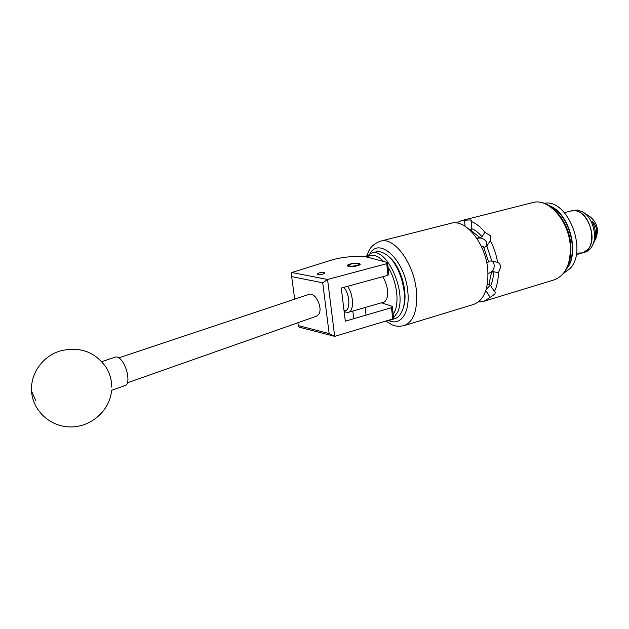 <?xml version="1.0" encoding="UTF-8"?>
<svg xmlns="http://www.w3.org/2000/svg" width="629" height="629" viewBox="0 0 629 629"><rect width="100%" height="100%" fill="white"/><g stroke="black" fill="none" stroke-linecap="round" stroke-linejoin="round"><path stroke-width="0.94" d="M319.115 272.884L317.181 274.024C318.015 274.708 319.957 274.731 323.007 274.095L324.934 272.955C324.1 272.278 322.166 272.255 319.115 272.884M348.301 266.326C351.414 267.372 360.983 265.548 360.189 264.07L359.222 263.457C356.061 262.435 346.603 264.243 347.373 265.721L348.301 266.326M387.975 275.266L386.717 263.661L327.56 279.465L291.817 272.514L331.003 260.249C342.074 256.679 360.716 255.256 368.421 257.442L387.582 262.521L388.832 274.079L387.975 275.266L341.272 288.051L345.313 321.183L391.497 307.667L392.331 306.362L393.55 317.645L392.724 318.989L334.691 336.358L299.192 327.151L298.264 325.594L329.148 333.551L322.716 282.822L291.652 276.626L294.694 299.152M381.473 302.801L392.331 306.362M386.717 263.661L387.582 262.521M327.56 279.465L334.691 336.358M392.724 318.989L391.497 307.667M297.879 322.748L298.264 325.594M291.817 272.514L291.652 276.626M329.148 333.551L334.652 336.326M327.528 279.512L322.716 282.822M118.881 357.838L309.02 294.372C315.318 291.667 323.337 308.375 318.62 314.453L316.442 316.206L127.451 382.794M111.734 387.102L111.537 383.242C110.995 377.526 109.187 372.234 106.12 367.36C94.932 351.658 79.569 346.202 60.022 350.99C42.788 356.156 30.271 373.595 31.576 391.167L31.529 387.606M111.608 390.302L125.234 385.483C130.486 384.398 127.53 366.448 120.902 359.631C118.889 357.469 117.104 356.604 115.539 357.052L101.756 361.636M388.879 256.758C400.885 265.682 408.819 294.097 403.173 307.951M392.323 319.107L390.035 320.145L394.532 318.801C397.795 317.802 400.343 315.153 402.175 310.86L402.277 310.6C408.889 295.96 400.044 264.164 386.804 255.004C382.935 252.127 379.311 251.105 375.93 251.938L371.385 253.117C386.819 247.087 407.199 292.202 397.622 312.204L392.889 318.73M393.204 314.437L394.902 311.206C399.454 300.741 396.317 280.109 388.109 267.364M383.666 261.483C377.408 255.099 371.841 253.644 366.966 257.112M365.874 256.923L371.385 253.117M382.786 276.689C387.401 284.607 388.691 292.131 386.638 299.262L382.786 303.225M390.035 320.145L387.629 320.515M358.098 263.622C354.182 263.189 351.061 263.677 348.733 265.1L349.409 265.91C352.264 266.853 360.755 264.919 358.601 263.826L358.098 263.622M563.812 273.206L569.803 268.748C588.304 250.829 567.531 198.245 544.289 203.316M576.195 254.753L582.54 252.889C598.541 249.611 592.031 212.052 575.126 210.762L570.88 210.982C585.324 205.872 599.453 238.037 587.659 249.587L582.54 252.889L577.493 253.086M566.878 268.512C580.213 252.654 568.97 212.398 549.345 205.746M564.441 212.688L573.389 210.322L577.642 210.102L582.43 211.8C592.644 217.107 598.03 236.449 592.015 246.246C590.254 249.32 587.926 251.293 585.033 252.158L582.588 252.874M583.767 212.657L589.868 216.525C597.055 222.367 599.075 229.632 595.938 238.328L594.491 241.245M593.697 242.888C598.273 234.019 597.699 226.707 591.975 220.952C596.135 229.231 596.551 236.85 593.218 243.816L592.762 244.728M344.016 310.529C350.518 312.424 350.495 294.852 343.874 287.335M347.617 286.313C353.757 294.954 354.19 311.276 348.419 312.322L345.84 312.173L344.094 311.229M348.419 312.322L385.184 301.723M456.324 222.965L461.254 220.7L464.572 220.26L470.288 219.891L471.585 220.637L471.121 221.439C475.98 223.287 480.572 226.904 484.904 232.305L490.266 235.623L490.361 240.703C493.907 247.417 496.312 254.635 497.578 262.356C499.387 263.111 500.425 264.636 500.7 266.932L498.388 272.821C498.302 280.18 496.973 286.415 494.402 291.526L495.337 292.147L494.905 294.018L490.172 297.431L483.701 301.354L478.37 301.944M404.054 325.641L473.582 304.444C483.858 300.434 488.607 289.159 487.829 270.627C486.201 243.91 465.712 218.452 451.001 223.295L380.545 241.151C394.155 236.528 414.134 263.441 416.437 291.148C417.703 310.333 413.567 321.836 404.054 325.641C396.443 327.206 393.172 325.177 391.843 324.729L385.789 321.065M486.681 262.521L488.639 261.971L483.497 246.489L481.657 246.993M487.271 284.803L488.961 284.418L491.485 272.31L488.002 273.481M486.233 289.285L490.361 285.228M490.329 272.813L487.994 273.261M488.489 261.2L491.461 260.941L497.578 262.356M489.905 272.703C492.774 271.516 494.205 269.086 494.213 265.422C493.938 263.032 492.892 261.515 491.076 260.854M471.64 229.656L469.171 229.341M490.361 240.703L486.822 246.025L484.008 247.551M486.807 246.049L486.296 241.638C484.141 238.839 481.523 237.683 478.425 238.171L477.01 238.548M476.821 238.265L479.943 237.581L471.066 230.497L470.602 230.678M465.083 226.259L464.572 220.26M486.822 246.025L491.823 261.051M471.121 221.439L471.726 228.602C475.335 230.143 478.755 232.864 481.995 236.771L484.904 232.305M490.172 297.431L485.832 290.559M498.388 272.821L493.6 271.673C493.458 277.075 492.483 281.737 490.667 285.652L494.402 291.526M490.667 285.652L488.961 284.418M481.995 236.771L479.943 237.581M471.066 230.497L471.726 228.602M491.485 272.31L493.6 271.673M35.594 400.358L31.576 391.167C32.645 411.138 51.043 427.468 71.478 426.934C91.913 426.627 109.957 409.959 111.577 390.507M567.547 267.128C578.955 250.94 568.781 214.52 550.634 206.579M388.604 320.444C400.358 326.585 410.242 312.841 407.789 291.541C405.28 260.705 379.562 236.307 369.954 253.613M483.701 301.354L554.157 279.866C565.196 275.659 570.582 264.683 570.322 246.93C569.402 221.353 548.472 197.545 532.653 202.601C549.502 197.577 569.945 221.329 570.92 246.537M478.425 238.171L478.685 237.77M348.733 265.1L347.853 266.161M353.734 318.714L352.822 311.056M366.062 315.113L365.182 307.495M358.742 263.936L359.835 264.746M550.265 206.336C568.931 213.946 579.38 251.356 567.366 267.529M461.254 220.7L532.653 202.601M570.928 246.568C571.305 264.204 565.715 275.305 554.157 279.866M380.545 241.151C370.119 245.176 369.27 250.122 366.738 255.924"/></g></svg>
